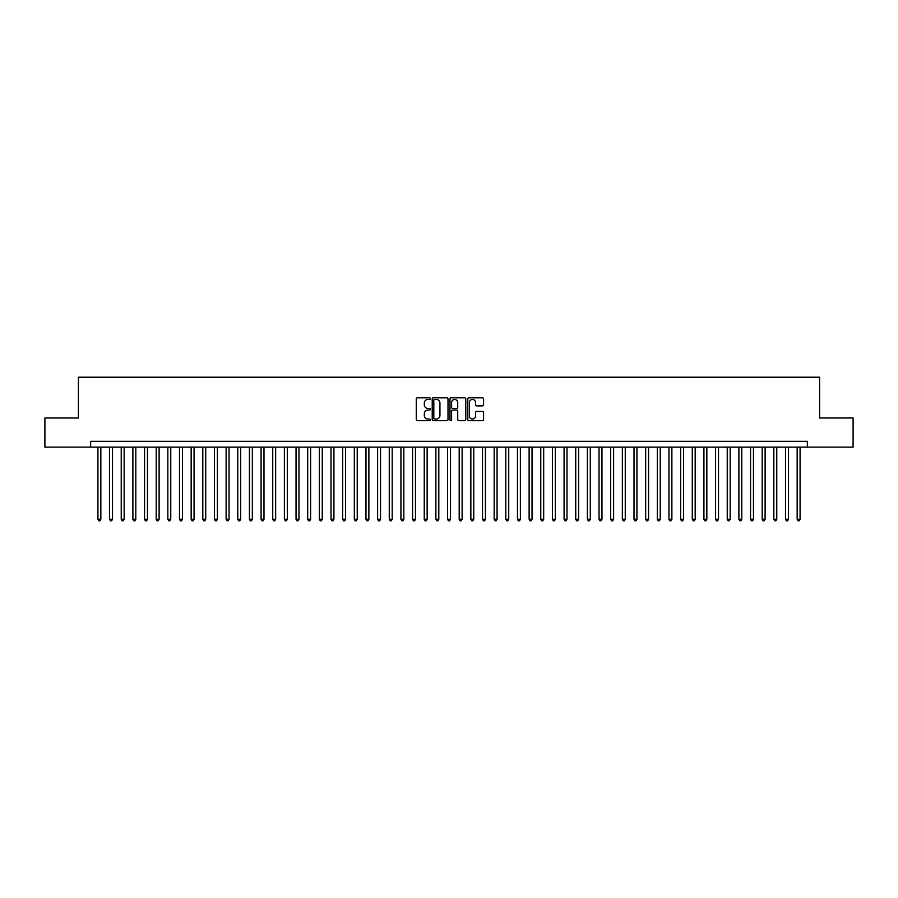 <?xml version="1.0" encoding="UTF-8"?>
<svg xmlns="http://www.w3.org/2000/svg" width="898" height="898" viewBox="0 0 898 898"><rect width="100%" height="100%" fill="white"/><g stroke="black" fill="none" stroke-linecap="round" stroke-linejoin="round"><path stroke-width="1.35" d="M430.355 398.622A0.797 0.797 0 0 0 429.558 397.825L417.402 397.825A1.145 1.145 0 0 0 416.257 398.97L416.257 419.557A1.145 1.145 0 0 0 417.402 420.702L429.558 420.702A0.797 0.797 0 0 0 430.355 419.894A0.797 0.797 0 0 0 429.558 419.097L427.976 419.097A3.659 3.659 0 0 1 424.316 415.437L424.316 413.72A3.659 3.659 0 0 1 427.976 410.06L429.558 410.06A0.797 0.797 0 0 0 430.355 409.264A0.797 0.797 0 0 0 429.558 408.455L427.976 408.455A3.659 3.659 0 0 1 424.316 404.796L424.316 403.079A3.659 3.659 0 0 1 427.976 399.419L429.558 399.419A0.797 0.797 0 0 0 430.355 398.622M482.428 405.885A1.145 1.145 0 0 0 483.573 404.74L483.573 398.97A1.145 1.145 0 0 0 482.428 397.825L468.936 397.825A1.145 1.145 0 0 0 467.791 398.97L467.791 419.557A1.145 1.145 0 0 0 468.936 420.702L482.428 420.702A1.145 1.145 0 0 0 483.573 419.557L483.573 412.575A1.145 1.145 0 0 0 482.428 411.43L476.658 411.43A1.145 1.145 0 0 0 475.513 412.575L475.513 416.032A3.064 3.064 0 0 1 472.449 419.097A3.064 3.064 0 0 1 469.396 416.032L469.396 402.484A3.064 3.064 0 0 1 472.449 399.419A3.064 3.064 0 0 1 475.513 402.484L475.513 404.74A1.145 1.145 0 0 0 476.658 405.885L482.428 405.885M90.642 447.137L44.9 447.137L44.9 417.997L78.407 417.997L78.407 377.216L819.593 377.216L819.593 417.997L853.1 417.997L853.1 447.137L807.358 447.137L807.358 441.311L90.642 441.311L90.642 447.137L807.358 447.137M448.001 398.97A1.145 1.145 0 0 0 446.856 397.825L433.352 397.825A1.145 1.145 0 0 0 432.219 398.97L432.219 419.557A1.145 1.145 0 0 0 433.352 420.702L446.856 420.702A1.145 1.145 0 0 0 448.001 419.557L448.001 398.97M451.144 397.825L464.648 397.825A1.145 1.145 0 0 1 465.781 398.97L465.781 419.557A1.145 1.145 0 0 1 464.648 420.702L458.867 420.702A1.145 1.145 0 0 1 457.722 419.557L457.722 411.205A1.145 1.145 0 0 0 456.577 410.06L452.749 410.06A1.145 1.145 0 0 0 451.604 411.205L451.604 419.894A0.797 0.797 0 0 1 450.807 420.702A0.797 0.797 0 0 1 449.999 419.894L449.999 398.97A1.145 1.145 0 0 1 451.144 397.825M434.621 399.419A0.797 0.797 0 0 0 433.813 400.227L433.813 418.3A0.797 0.797 0 0 0 434.621 419.097L436.271 419.097A3.659 3.659 0 0 0 439.93 415.437L439.93 403.079A3.659 3.659 0 0 0 436.271 399.419L434.621 399.419M457.722 402.54A3.064 3.064 0 0 0 454.657 399.475A3.064 3.064 0 0 0 451.604 402.54L451.604 407.31A1.145 1.145 0 0 0 452.749 408.455L456.577 408.455A1.145 1.145 0 0 0 457.722 407.31L457.722 402.54M97.927 447.137L97.927 519.269L100.834 519.269L100.834 447.137M100.834 519.269L99.97 520.784L98.802 520.784L97.927 519.269M109.578 447.137L109.578 519.269L112.497 519.269L112.497 447.137M112.497 519.269L111.621 520.784L110.454 520.784L109.578 519.269M121.23 447.137L121.23 519.269L124.148 519.269L124.148 447.137M124.148 519.269L123.273 520.784L122.106 520.784L121.23 519.269M132.893 447.137L132.893 519.269L135.8 519.269L135.8 447.137M135.8 519.269L134.925 520.784L133.757 520.784L132.893 519.269M144.544 447.137L144.544 519.269L147.452 519.269L147.452 447.137M147.452 519.269L146.576 520.784L145.42 520.784L144.544 519.269M156.196 447.137L156.196 519.269L159.103 519.269L159.103 447.137M159.103 519.269L158.239 520.784L157.071 520.784L156.196 519.269M167.847 447.137L167.847 519.269L170.766 519.269L170.766 447.137M170.766 519.269L169.89 520.784L168.723 520.784L167.847 519.269M179.499 447.137L179.499 519.269L182.417 519.269L182.417 447.137M182.417 519.269L181.542 520.784L180.375 520.784L179.499 519.269M191.162 447.137L191.162 519.269L194.069 519.269L194.069 447.137M194.069 519.269L193.193 520.784L192.026 520.784L191.162 519.269M202.813 447.137L202.813 519.269L205.721 519.269L205.721 447.137M205.721 519.269L204.845 520.784L203.689 520.784L202.813 519.269M214.465 447.137L214.465 519.269L217.383 519.269L217.383 447.137M217.383 519.269L216.508 520.784L215.34 520.784L214.465 519.269M226.116 447.137L226.116 519.269L229.035 519.269L229.035 447.137M229.035 519.269L228.159 520.784L226.992 520.784L226.116 519.269M237.768 447.137L237.768 519.269L240.686 519.269L240.686 447.137M240.686 519.269L239.811 520.784L238.644 520.784L237.768 519.269M249.431 447.137L249.431 519.269L252.338 519.269L252.338 447.137M252.338 519.269L251.462 520.784L250.295 520.784L249.431 519.269M261.082 447.137L261.082 519.269L263.99 519.269L263.99 447.137M263.99 519.269L263.125 520.784L261.958 520.784L261.082 519.269M272.734 447.137L272.734 519.269L275.652 519.269L275.652 447.137M275.652 519.269L274.777 520.784L273.609 520.784L272.734 519.269M284.385 447.137L284.385 519.269L287.304 519.269L287.304 447.137M287.304 519.269L286.428 520.784L285.261 520.784L284.385 519.269M296.037 447.137L296.037 519.269L298.955 519.269L298.955 447.137M298.955 519.269L298.08 520.784L296.912 520.784L296.037 519.269M307.7 447.137L307.7 519.269L310.607 519.269L310.607 447.137M310.607 519.269L309.731 520.784L308.575 520.784L307.7 519.269M319.351 447.137L319.351 519.269L322.259 519.269L322.259 447.137M322.259 519.269L321.394 520.784L320.227 520.784L319.351 519.269M331.003 447.137L331.003 519.269L333.921 519.269L333.921 447.137M333.921 519.269L333.046 520.784L331.878 520.784L331.003 519.269M342.654 447.137L342.654 519.269L345.573 519.269L345.573 447.137M345.573 519.269L344.697 520.784L343.53 520.784L342.654 519.269M354.317 447.137L354.317 519.269L357.224 519.269L357.224 447.137M357.224 519.269L356.349 520.784L355.181 520.784L354.317 519.269M365.969 447.137L365.969 519.269L368.876 519.269L368.876 447.137M368.876 519.269L368 520.784L366.844 520.784L365.969 519.269M377.62 447.137L377.62 519.269L380.539 519.269L380.539 447.137M380.539 519.269L379.663 520.784L378.496 520.784L377.62 519.269M389.272 447.137L389.272 519.269L392.19 519.269L392.19 447.137M392.19 519.269L391.315 520.784L390.147 520.784L389.272 519.269M400.923 447.137L400.923 519.269L403.842 519.269L403.842 447.137M403.842 519.269L402.966 520.784L401.799 520.784L400.923 519.269M412.586 447.137L412.586 519.269L415.493 519.269L415.493 447.137M415.493 519.269L414.618 520.784L413.45 520.784L412.586 519.269M424.238 447.137L424.238 519.269L427.145 519.269L427.145 447.137M427.145 519.269L426.269 520.784L425.113 520.784L424.238 519.269M435.889 447.137L435.889 519.269L438.808 519.269L438.808 447.137M438.808 519.269L437.932 520.784L436.765 520.784L435.889 519.269M447.541 447.137L447.541 519.269L450.459 519.269L450.459 447.137M450.459 519.269L449.584 520.784L448.416 520.784L447.541 519.269M459.192 447.137L459.192 519.269L462.111 519.269L462.111 447.137M462.111 519.269L461.235 520.784L460.068 520.784L459.192 519.269M470.855 447.137L470.855 519.269L473.762 519.269L473.762 447.137M473.762 519.269L472.887 520.784L471.731 520.784L470.855 519.269M482.507 447.137L482.507 519.269L485.414 519.269L485.414 447.137M485.414 519.269L484.55 520.784L483.382 520.784L482.507 519.269M494.158 447.137L494.158 519.269L497.077 519.269L497.077 447.137M497.077 519.269L496.201 520.784L495.034 520.784L494.158 519.269M505.81 447.137L505.81 519.269L508.728 519.269L508.728 447.137M508.728 519.269L507.853 520.784L506.685 520.784L505.81 519.269M517.461 447.137L517.461 519.269L520.38 519.269L520.38 447.137M520.38 519.269L519.504 520.784L518.337 520.784L517.461 519.269M529.124 447.137L529.124 519.269L532.031 519.269L532.031 447.137M532.031 519.269L531.156 520.784L530 520.784L529.124 519.269M540.776 447.137L540.776 519.269L543.683 519.269L543.683 447.137M543.683 519.269L542.819 520.784L541.651 520.784L540.776 519.269M552.427 447.137L552.427 519.269L555.346 519.269L555.346 447.137M555.346 519.269L554.47 520.784L553.303 520.784L552.427 519.269M564.079 447.137L564.079 519.269L566.997 519.269L566.997 447.137M566.997 519.269L566.122 520.784L564.954 520.784L564.079 519.269M575.741 447.137L575.741 519.269L578.649 519.269L578.649 447.137M578.649 519.269L577.773 520.784L576.606 520.784L575.741 519.269M587.393 447.137L587.393 519.269L590.3 519.269L590.3 447.137M590.3 519.269L589.425 520.784L588.269 520.784L587.393 519.269M599.045 447.137L599.045 519.269L601.963 519.269L601.963 447.137M601.963 519.269L601.088 520.784L599.92 520.784L599.045 519.269M610.696 447.137L610.696 519.269L613.615 519.269L613.615 447.137M613.615 519.269L612.739 520.784L611.572 520.784L610.696 519.269M622.348 447.137L622.348 519.269L625.266 519.269L625.266 447.137M625.266 519.269L624.391 520.784L623.223 520.784L622.348 519.269M634.01 447.137L634.01 519.269L636.918 519.269L636.918 447.137M636.918 519.269L636.042 520.784L634.875 520.784L634.01 519.269M645.662 447.137L645.662 519.269L648.569 519.269L648.569 447.137M648.569 519.269L647.705 520.784L646.538 520.784L645.662 519.269M657.314 447.137L657.314 519.269L660.232 519.269L660.232 447.137M660.232 519.269L659.356 520.784L658.189 520.784L657.314 519.269M668.965 447.137L668.965 519.269L671.884 519.269L671.884 447.137M671.884 519.269L671.008 520.784L669.841 520.784L668.965 519.269M680.617 447.137L680.617 519.269L683.535 519.269L683.535 447.137M683.535 519.269L682.66 520.784L681.492 520.784L680.617 519.269M692.279 447.137L692.279 519.269L695.187 519.269L695.187 447.137M695.187 519.269L694.311 520.784L693.155 520.784L692.279 519.269M703.931 447.137L703.931 519.269L706.838 519.269L706.838 447.137M706.838 519.269L705.974 520.784L704.807 520.784L703.931 519.269M715.583 447.137L715.583 519.269L718.501 519.269L718.501 447.137M718.501 519.269L717.625 520.784L716.458 520.784L715.583 519.269M727.234 447.137L727.234 519.269L730.153 519.269L730.153 447.137M730.153 519.269L729.277 520.784L728.11 520.784L727.234 519.269M738.897 447.137L738.897 519.269L741.804 519.269L741.804 447.137M741.804 519.269L740.929 520.784L739.761 520.784L738.897 519.269M750.548 447.137L750.548 519.269L753.456 519.269L753.456 447.137M753.456 519.269L752.58 520.784L751.424 520.784L750.548 519.269M762.2 447.137L762.2 519.269L765.107 519.269L765.107 447.137M765.107 519.269L764.243 520.784L763.076 520.784L762.2 519.269M773.851 447.137L773.851 519.269L776.77 519.269L776.77 447.137M776.77 519.269L775.894 520.784L774.727 520.784L773.851 519.269M785.503 447.137L785.503 519.269L788.422 519.269L788.422 447.137M788.422 519.269L787.546 520.784L786.379 520.784L785.503 519.269M797.166 447.137L797.166 519.269L800.073 519.269L800.073 447.137M800.073 519.269L799.198 520.784L798.03 520.784L797.166 519.269"/></g></svg>
